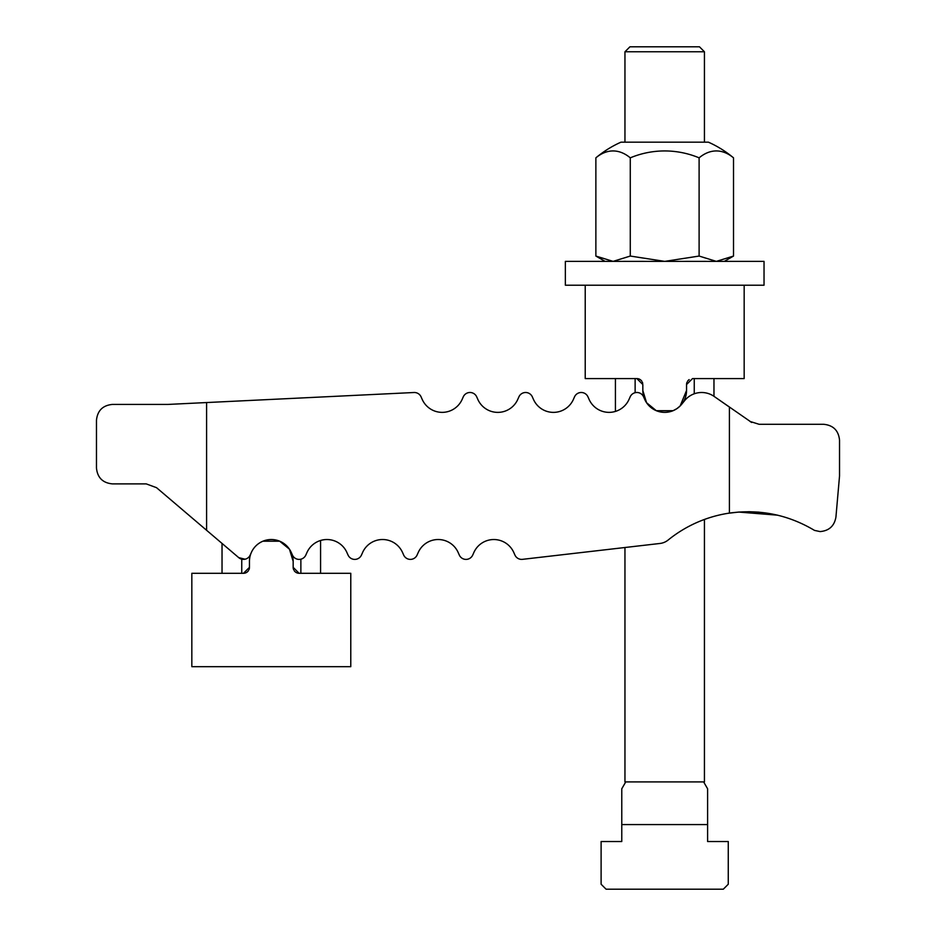 <?xml version="1.0" encoding="UTF-8"?>
<svg xmlns="http://www.w3.org/2000/svg" width="936" height="936" viewBox="0 0 936 936"><rect width="100%" height="100%" fill="white"/><g stroke="black" fill="none" stroke-linecap="round" stroke-linejoin="round"><path stroke-width="1.4" d="M245.08 400.69L414.005 392.512A7.348 7.348 0 0 1 421.071 396.852L422.218 399.426A21.856 21.856 0 0 0 462.127 399.426L463.273 396.852A7.348 7.348 0 0 1 476.705 396.852L477.84 399.426A21.856 21.856 0 0 0 517.76 399.426L518.907 396.852A7.348 7.348 0 0 1 532.327 396.852L533.473 399.426A21.856 21.856 0 0 0 573.394 399.426L574.529 396.852A7.348 7.348 0 0 1 587.96 396.852L589.107 399.426A21.856 21.856 0 0 0 629.015 399.426L630.162 396.852A7.348 7.348 0 0 1 643.594 396.852L644.74 399.426A21.856 21.856 0 0 0 681.642 404.317L684.696 400.561A21.856 21.856 0 0 1 714.145 396.431L751.725 422.487L750.005 421.434L759.096 424.289L823.633 424.289C833.274 425.248 838.574 430.548 839.533 440.189L839.533 475.944L835.93 517.07C834.374 525.962 829.097 530.806 820.1 531.578L814.519 530.408C788.17 514.706 759.798 508.938 729.413 513.092A127.156 127.156 0 0 0 668.14 540.037A15.889 15.889 0 0 1 659.962 543.465L522.487 559.342A7.348 7.348 0 0 1 514.929 555.036L513.782 552.474A21.856 21.856 0 0 0 473.873 552.474L472.727 555.036A7.348 7.348 0 0 1 459.295 555.036L458.16 552.474A21.856 21.856 0 0 0 418.24 552.474L417.093 555.036A7.348 7.348 0 0 1 403.673 555.036L402.527 552.474A21.856 21.856 0 0 0 362.606 552.474L361.471 555.036A7.348 7.348 0 0 1 348.04 555.036L346.893 552.474A21.856 21.856 0 0 0 320.58 540.47L320.58 573.3M749.081 511.711L738.668 512.062L777.652 515.186L758.885 512.168M758.803 512.156L749.198 511.711M738.598 512.074L728.068 513.302L738.598 512.074M728.068 513.302A127.156 127.156 0 0 0 704.434 519.457L704.434 781.911L624.955 781.911L624.955 547.513L522.487 559.342M346.893 552.474A21.856 21.856 0 0 0 306.985 552.474L305.838 555.036A7.348 7.348 0 0 1 292.406 555.036L291.26 552.474A21.856 21.856 0 0 0 251.351 552.474L250.204 555.036A7.348 7.348 0 0 1 238.727 557.634L245.08 559.213M402.527 552.474A21.856 21.856 0 0 0 362.606 552.474L361.471 555.036M458.16 552.474A21.856 21.856 0 0 0 418.24 552.474L417.093 555.036M513.782 552.474A21.856 21.856 0 0 0 473.873 552.474L472.727 555.036M714.145 396.431L728.068 406.142M589.107 399.426A21.856 21.856 0 0 0 615.42 411.419L615.42 378.589L615.42 411.419M206.587 402.55L206.587 530.279L156.558 487.691L146.25 483.889L112.367 483.889C102.726 482.929 97.426 477.641 96.466 468L96.466 420.322C97.426 410.682 102.726 405.382 112.367 404.422L167.989 404.422L414.005 392.512M533.473 399.426A21.856 21.856 0 0 0 573.394 399.426L574.529 396.852M477.84 399.426A21.856 21.856 0 0 0 517.76 399.426L518.907 396.852M422.218 399.426A21.856 21.856 0 0 0 462.127 399.426L463.273 396.852M238.727 557.634L206.587 530.279M729.413 513.092L729.413 407.078M713.969 378.589L713.969 396.302M686.544 384.556L692.511 378.589L744.167 378.589L744.167 285.211L585.222 285.211L585.222 378.589L636.878 378.589L642.833 384.556L642.833 390.511A21.856 21.856 0 0 0 664.689 412.366A21.856 21.856 0 0 0 686.544 390.511L686.544 384.556A5.955 5.955 0 0 1 687.001 382.286M687.55 381.245A5.955 5.955 0 0 1 689.177 379.618M636.878 378.589A5.955 5.955 0 0 1 641.827 381.245M642.388 382.286A5.955 5.955 0 0 1 642.728 383.409M642.833 390.511L646.554 402.714L656.323 410.705L673.066 410.705L676.892 408.646L680.144 405.967L686.544 390.511M293.611 569.615A5.955 5.955 0 0 1 293.167 567.345L293.167 561.378A21.856 21.856 0 0 0 271.311 539.522A21.856 21.856 0 0 0 249.456 561.378L249.456 567.345A5.955 5.955 0 0 1 248.999 569.615M248.449 570.656A5.955 5.955 0 0 1 243.489 573.3L191.833 573.3L191.833 666.678L350.778 666.678L350.778 573.3L299.122 573.3A5.955 5.955 0 0 1 294.173 570.656M222.031 573.3L222.031 543.43M249.456 567.345L243.489 573.3M293.167 561.378L289.446 549.175L279.677 541.195L262.934 541.195M299.122 573.3L293.167 567.345M744.167 285.211L764.033 285.211L764.033 261.378L565.356 261.378L565.356 285.211L585.222 285.211M733.52 157.845A107.289 107.289 0 0 0 708.4 142.167L620.977 142.167A107.289 107.289 0 0 0 595.869 157.845A89.212 44.6 -90 0 1 630.279 157.845A89.212 89.212 0 0 1 699.11 157.845A89.212 44.6 90 0 1 733.52 157.845L733.52 256.054L724.3 261.378M733.52 256.054L716.309 261.378L699.11 256.054L664.689 261.378L630.279 256.054L613.068 261.378L595.869 256.054L605.089 261.378M595.869 157.845L595.869 256.054M630.279 157.845L630.279 256.054M699.11 157.845L699.11 256.054M707.604 788.791L703.638 781.911M625.751 781.911L621.773 788.791M704.434 142.167L704.434 51.772L624.955 51.772L624.955 142.167M624.955 51.772L629.928 46.8L699.461 46.8L704.434 51.772M723.306 889.2L728.267 884.227L728.267 841.522L707.604 841.522L707.604 788.791L707.604 824.581L621.773 824.581L621.773 841.522L601.111 841.522L601.111 884.227L606.083 889.2L723.306 889.2M621.773 824.581L621.773 788.791L621.773 824.581M694.255 378.589L694.255 393.787M635.135 378.589L635.135 392.71M300.865 573.3L300.865 559.178M241.745 573.3L241.745 559.178"/></g></svg>
